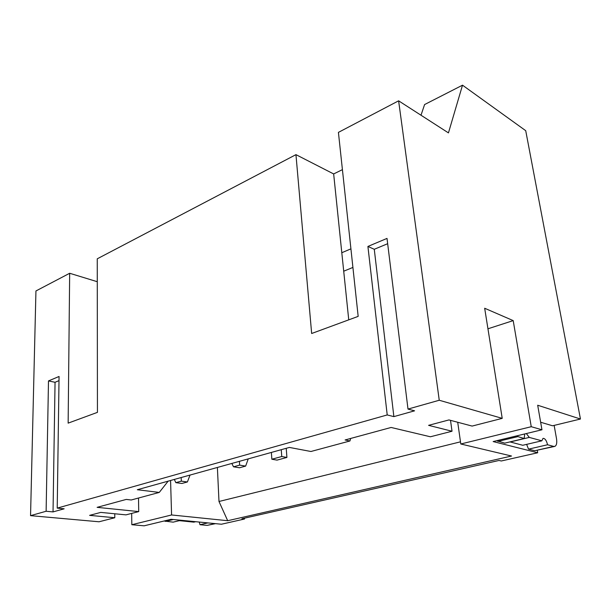 <?xml version="1.0" encoding="UTF-8"?>
<svg xmlns="http://www.w3.org/2000/svg" width="611" height="611" viewBox="0 0 611 611"><rect width="100%" height="100%" fill="white"/><g stroke="black" fill="none" stroke-linecap="round" stroke-linejoin="round"><path stroke-width="0.92" d="M59 380.638L55.051 382.287L48.49 380.928L46.123 511.254L30.55 515.653L35.942 290.958L69.669 273.27L97.279 281.709M69.669 273.27L68.142 423.14L97.439 412.356L97.248 258.812L295.953 154.644L333.659 173.944L342.42 169.637M295.953 154.644L311.656 333.499L358.168 316.376L338.418 132.381L398.616 100.823L439.248 400.251L502.219 418.359L472.112 426.081L448.94 419.933L428.586 425.34L452.025 431.236L430.388 436.781L391.109 427.463L345.093 439.966L349.92 440.982L310.93 451.498L289.385 447.428L137.315 489.732L159.257 492.428L131.228 499.989L126.248 499.424L97.118 507.344L138.728 511.598L125.988 514.867L100.784 512.4L89.611 515.363L114.792 517.746L99.043 521.779L30.55 515.653M540.643 422.232L552.558 425.783L580.45 419.024L525.72 130.685L462.512 85.181L448.451 132.893L398.616 100.823M537.283 450.376L537.688 452.766L501.31 460.984L499.004 460.465L241.933 518.754L244.492 519.022L244.446 518.181M343.71 271.2L352.914 267.435M350.92 248.853L341.801 252.725L333.659 173.944M48.49 380.928L59.061 376.475L57.22 508.123L387.214 414.945L367.914 246.447L387.015 238.405L407.995 409.08L439.248 400.251M348.744 319.843L341.801 252.725M407.995 409.08L414.586 410.821L393.866 416.618L387.214 414.945M57.22 508.123L64.147 508.803L53.035 511.911L46.123 511.254M450.513 420.353L452.025 431.236M457.715 422.262L460.793 443.991L511.529 456.027L227.689 520.709L171.576 514.966L131.831 524.719L144.127 525.819L171.126 519.297L221.426 524.23L244.492 519.022M460.793 443.991L531.249 426.707L541.957 429.785L493.146 441.57L537.688 452.766M138.506 498.026L138.728 511.598M131.671 513.416L131.831 524.719M580.45 419.024L537.688 405.238L541.957 429.785M531.249 426.707L513.202 320.607L484.676 308.257L502.219 418.359M217.386 467.453L218.99 501.486L460.488 441.829M286.91 457.448L277.012 460.121L271.849 459.228L281.755 456.532L286.91 457.448L286.231 448.298M171.576 514.966L170.576 480.483M218.99 501.486L227.689 520.709M114.761 513.767L114.792 517.746M55.051 382.287L53.035 511.911M487.952 328.794L513.202 320.607M387.664 243.705L374.276 249.288L393.866 416.618M374.276 249.288L367.914 246.447M421.002 115.227L424.592 104.557L462.512 85.181M350.691 438.446L349.92 440.982M271.849 459.228L271.383 452.43M281.755 456.532L281.266 449.681M168.14 481.155L159.257 492.428M298.084 449.07L304.018 450.192M233.509 466.812L239.527 467.766L245.637 466.101L239.627 465.131L233.509 466.812L231.836 463.436M239.443 461.32L239.627 465.131M245.637 466.101L248.249 458.869M175.846 482.659L181.895 483.469L187.394 481.972L181.345 481.147L175.846 482.659L174.326 479.436M181.169 477.535L181.345 481.147M187.394 481.972L190.036 475.068M207.832 522.901L199.973 524.712L207.106 525.391L215.507 523.65M199.973 524.712L199.262 522.061M195.673 521.71L193.809 522.145L179.382 520.656M164.031 521.015L173.134 522.145L181.009 520.267M181.284 520.297L179.42 520.74M534.77 450.727L553.711 446.412L547.555 444.762L528.523 449.146L534.77 450.727L554.406 446.481M528.523 449.146L526.636 444.365M547.555 444.762C546.501 440.447 544.989 438.316 543.019 438.377L541.842 440.814L522.749 445.274L509.979 441.898M496.598 440.737L504.785 443.128L524.169 438.515L516.089 436.033M553.711 446.412L554.903 446.366C556.613 445.404 557.14 442.776 556.484 438.484L554.139 425.401M541.842 440.814L529.294 437.415L526.346 433.55M524.727 433.94L524.169 438.515M529.294 437.415L510.017 442.005M165.505 521.412L173.379 519.518M207.106 525.391L214.965 523.604M497.965 441.402L517.441 436.72"/></g></svg>
